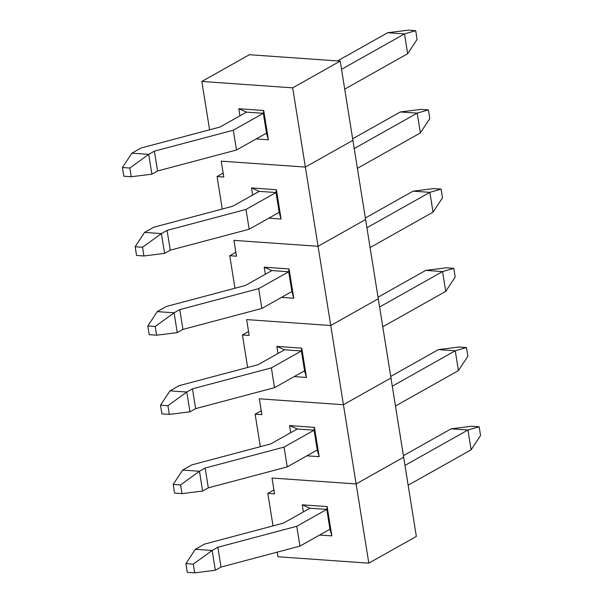 <?xml version="1.0" encoding="UTF-8"?>
<svg xmlns="http://www.w3.org/2000/svg" width="603" height="603" viewBox="0 0 603 603"><rect width="100%" height="100%" fill="white"/><g stroke="black" fill="none" stroke-linecap="round" stroke-linejoin="round"><path stroke-width="0.9" d="M416.349 536.421L368.81 563.157L277.968 556.773L277.222 552.137L277.968 556.773L368.81 563.157L416.349 536.421L403.663 457.202L356.124 483.945L368.81 563.157L356.124 483.945L403.663 457.202L416.349 536.421M272.006 478.028L356.124 483.945L272.006 478.028L356.124 483.945L403.663 457.202L356.124 483.945L272.006 478.028L274.546 493.872L272.006 478.028M267.815 493.397L273.92 489.968L267.815 493.397L274.546 493.872L267.815 493.397L273.023 525.906L267.815 493.397M327.143 506.58L302.246 504.824L303.384 511.924L302.246 504.824L327.143 506.58L326.781 509.407L329.954 529.215L326.781 509.407L309.957 508.223L326.781 509.407L327.143 506.58L331.838 535.886L327.143 506.58M319.613 535.027L331.838 535.886L329.954 529.215L331.838 535.886L319.613 535.027M309.957 508.223L302.246 504.824L309.957 508.223L283.455 523.133L309.957 508.223M403.663 457.202L390.97 377.983L343.431 404.726L356.124 483.945L343.431 404.726L390.97 377.983L403.663 457.202M259.32 398.809L343.431 404.726L259.32 398.809L343.431 404.726L390.97 377.983L343.431 404.726L259.32 398.809L261.853 414.653L259.32 398.809M260.33 446.687L255.122 414.178L261.227 410.749L255.122 414.178L261.853 414.653L255.122 414.178L260.33 446.687M314.457 427.361L289.561 425.605L290.699 432.705L289.561 425.605L314.457 427.361L314.088 430.188L317.261 449.996L314.088 430.188L297.271 429.004L314.088 430.188L314.457 427.361L319.153 456.667L314.457 427.361M306.927 455.808L319.153 456.667L317.261 449.996L319.153 456.667L306.927 455.808M297.271 429.004L289.561 425.605L297.271 429.004L270.77 443.914L297.271 429.004M390.97 377.983L378.285 298.764L330.746 325.507L343.431 404.726L330.746 325.507L378.285 298.764L390.97 377.983M246.627 319.59L330.746 325.507L246.627 319.59L330.746 325.507L378.285 298.764L330.746 325.507L246.627 319.59L249.167 335.434L246.627 319.59M247.645 367.468L242.436 334.959L248.542 331.529L242.436 334.959L249.167 335.434L242.436 334.959L247.645 367.468M301.771 348.142L276.867 346.386L278.006 353.486L276.867 346.386L301.771 348.142L301.402 350.969L304.575 370.777L301.402 350.969L284.578 349.785L301.402 350.969L301.771 348.142L306.46 377.448L301.771 348.142M294.234 376.589L306.46 377.448L304.575 370.777L306.46 377.448L294.234 376.589M284.578 349.785L276.867 346.386L284.578 349.785L258.076 364.694L284.578 349.785M378.285 298.764L365.591 219.545L318.052 246.288L330.746 325.507L318.052 246.288L365.591 219.545L378.285 298.764M233.941 240.371L318.052 246.288L233.941 240.371L318.052 246.288L365.591 219.545L318.052 246.288L233.941 240.371L236.474 256.215L233.941 240.371M234.951 288.249L229.751 255.74L235.848 252.31L229.751 255.74L236.474 256.215L229.751 255.74L234.951 288.249M289.078 268.923L264.182 267.167L265.32 274.267L264.182 267.167L289.078 268.923L288.716 271.749L291.882 291.558L288.716 271.749L271.893 270.566L288.716 271.749L289.078 268.923L293.774 298.229L289.078 268.923M281.548 297.369L293.774 298.229L291.882 291.558L293.774 298.229L281.548 297.369M271.893 270.566L264.182 267.167L271.893 270.566L245.391 285.475L271.893 270.566M365.591 219.545L352.906 140.326L305.367 167.069L318.052 246.288L305.367 167.069L352.906 140.326L365.591 219.545M221.248 161.152L305.367 167.069L221.248 161.152L305.367 167.069L352.906 140.326L305.367 167.069L221.248 161.152L223.788 176.996L221.248 161.152M222.266 209.03L217.057 176.521L223.163 173.091L217.057 176.521L223.788 176.996L217.057 176.521L222.266 209.03M276.393 189.704L251.489 187.948L252.627 195.048L251.489 187.948L276.393 189.704L276.023 192.53L279.197 212.339L276.023 192.53L259.2 191.355L276.023 192.53L276.393 189.704L281.088 219.01L276.393 189.704M268.863 218.15L281.088 219.01L279.197 212.339L281.088 219.01L268.863 218.15M259.2 191.355L251.489 187.948L259.2 191.355L232.705 206.256L259.2 191.355M352.906 140.326L340.22 61.107L292.681 87.85L305.367 167.069L292.681 87.85L340.22 61.107L249.371 54.722L201.832 81.458L292.681 87.85L201.832 81.458L249.371 54.722L340.22 61.107L352.906 140.326M209.58 129.811L201.832 81.458L209.58 129.811M263.699 110.485L238.803 108.728L239.941 115.829L238.803 108.728L263.699 110.485L263.338 113.311L266.511 133.12L263.338 113.311L246.514 112.135L263.338 113.311L263.699 110.485L268.395 139.79L263.699 110.485M256.169 138.931L268.395 139.79L266.511 133.12L268.395 139.79L256.169 138.931M246.514 112.135L238.803 108.728L246.514 112.135L220.012 127.037L246.514 112.135M479.159 426.766L480.553 435.479L471.116 449.815L467.943 430.007L404.975 465.426L467.943 430.007L479.159 426.766L471.757 426.246L479.159 426.766L480.553 435.479L471.116 449.815L408.148 485.227L471.116 449.815L467.943 430.007L479.159 426.766M299.917 546.107L329.954 529.215L299.917 546.107L296.744 526.298L299.917 546.107L221.007 567.069L299.917 546.107M326.781 509.407L296.744 526.298L217.841 547.268L221.007 567.069L217.841 547.268L212.158 550.464L215.324 570.265L221.007 567.069L215.324 570.265L194.694 572.85L193.292 564.137L185.89 563.617L187.284 572.33L194.694 572.85L193.292 564.137L212.158 550.464L195.334 549.28L204.545 544.094L283.455 523.133L204.545 544.094L195.334 549.28L185.89 563.617L193.292 564.137L212.158 550.464L195.334 549.28L185.89 563.617L187.284 572.33L194.694 572.85L215.324 570.265L212.158 550.464L217.841 547.268L296.744 526.298L326.781 509.407M403.415 455.657L451.119 428.823L467.943 430.007L451.119 428.823L403.415 455.657M471.757 426.246L451.119 428.823L471.757 426.246M466.466 347.547L467.86 356.26L458.423 370.596L455.25 350.788L392.289 386.206L455.25 350.788L466.466 347.547L459.064 347.026L466.466 347.547L467.86 356.26L458.423 370.596L395.462 406.007L458.423 370.596L455.25 350.788L466.466 347.547M287.232 466.888L317.261 449.996L287.232 466.888L284.058 447.087L287.232 466.888L208.321 487.85L287.232 466.888M314.088 430.188L284.058 447.087L205.148 468.049L208.321 487.85L205.148 468.049L199.465 471.245L202.638 491.046L208.321 487.85L202.638 491.046L182 493.631L180.606 484.918L173.204 484.397L174.599 493.111L182 493.631L180.606 484.918L199.465 471.245L182.641 470.061L191.86 464.875L270.77 443.914L191.86 464.875L182.641 470.061L173.204 484.397L180.606 484.918L199.465 471.245L182.641 470.061L173.204 484.397L174.599 493.111L182 493.631L202.638 491.046L199.465 471.245L205.148 468.049L284.058 447.087L314.088 430.188M390.721 376.438L438.426 349.604L455.25 350.788L438.426 349.604L390.721 376.438M459.064 347.026L438.426 349.604L459.064 347.026M453.78 268.327L455.175 277.041L445.738 291.377L442.564 271.569L379.604 306.987L442.564 271.569L453.78 268.327L446.378 267.807L453.78 268.327L455.175 277.041L445.738 291.377L382.769 326.788L445.738 291.377L442.564 271.569L453.78 268.327M274.538 387.669L304.575 370.777L274.538 387.669L271.373 367.868L274.538 387.669L195.636 408.63L274.538 387.669M301.402 350.969L271.373 367.868L192.463 388.829L195.636 408.63L192.463 388.829L186.779 392.025L189.953 411.834L195.636 408.63L189.953 411.834L169.315 414.412L167.913 405.698L160.511 405.178L161.913 413.892L169.315 414.412L167.913 405.698L186.779 392.025L169.956 390.842L179.166 385.656L258.076 364.694L179.166 385.656L169.956 390.842L160.511 405.178L167.913 405.698L186.779 392.025L169.956 390.842L160.511 405.178L161.913 413.892L169.315 414.412L189.953 411.834L186.779 392.025L192.463 388.829L271.373 367.868L301.402 350.969M378.036 297.219L425.741 270.385L442.564 271.569L425.741 270.385L378.036 297.219M446.378 267.807L425.741 270.385L446.378 267.807M441.087 189.108L442.489 197.822L433.044 212.158L429.871 192.349L366.91 227.768L429.871 192.349L441.087 189.108L433.685 188.588L441.087 189.108L442.489 197.822L433.044 212.158L370.084 247.569L433.044 212.158L429.871 192.349L441.087 189.108M261.853 308.45L291.882 291.558L261.853 308.45L258.679 288.649L261.853 308.45L182.943 329.411L261.853 308.45M288.716 271.749L258.679 288.649L179.769 309.61L182.943 329.411L179.769 309.61L174.086 312.806L177.259 332.615L182.943 329.411L177.259 332.615L156.622 335.193L155.227 326.479L147.825 325.959L149.22 334.673L156.622 335.193L155.227 326.479L174.086 312.806L157.262 311.623L166.481 306.437L245.391 285.475L166.481 306.437L157.262 311.623L147.825 325.959L155.227 326.479L174.086 312.806L157.262 311.623L147.825 325.959L149.22 334.673L156.622 335.193L177.259 332.615L174.086 312.806L179.769 309.61L258.679 288.649L288.716 271.749M365.35 218L413.047 191.166L429.871 192.349L413.047 191.166L365.35 218M433.685 188.588L413.047 191.166L433.685 188.588M428.401 109.889L429.796 118.603L420.359 132.939L417.186 113.13L354.225 148.549L417.186 113.13L428.401 109.889L421 109.369L428.401 109.889L429.796 118.603L420.359 132.939L357.398 168.35L420.359 132.939L417.186 113.13L428.401 109.889M249.167 229.23L279.197 212.339L249.167 229.23L245.994 209.429L249.167 229.23L170.257 250.192L249.167 229.23M276.023 192.53L245.994 209.429L167.084 230.391L170.257 250.192L167.084 230.391L161.4 233.587L164.574 253.396L170.257 250.192L164.574 253.396L143.936 255.974L142.542 247.26L135.14 246.74L136.534 255.453L143.936 255.974L142.542 247.26L161.4 233.587L144.577 232.404L153.795 227.218L232.705 206.256L153.795 227.218L144.577 232.404L135.14 246.74L142.542 247.26L161.4 233.587L144.577 232.404L135.14 246.74L136.534 255.453L143.936 255.974L164.574 253.396L161.4 233.587L167.084 230.391L245.994 209.429L276.023 192.53M352.657 138.78L400.362 111.954L417.186 113.13L400.362 111.954L352.657 138.78M421 109.369L400.362 111.954L421 109.369M415.716 30.67L417.11 39.383L407.666 53.72L404.5 33.911L341.532 69.33L404.5 33.911L415.716 30.67L408.306 30.15L415.716 30.67L417.11 39.383L407.666 53.72L344.705 89.138L407.666 53.72L404.5 33.911L415.716 30.67M236.474 150.011L266.511 133.12L236.474 150.011L233.301 130.21L236.474 150.011L157.564 170.981L236.474 150.011M263.338 113.311L233.301 130.21L154.391 151.172L157.564 170.981L154.391 151.172L148.707 154.368L151.881 174.177L157.564 170.981L151.881 174.177L131.243 176.754L129.849 168.041L122.447 167.521L123.841 176.234L131.243 176.754L129.849 168.041L148.707 154.368L131.884 153.185L141.102 147.999L220.012 127.037L141.102 147.999L131.884 153.185L122.447 167.521L129.849 168.041L148.707 154.368L131.884 153.185L122.447 167.521L123.841 176.234L131.243 176.754L151.881 174.177L148.707 154.368L154.391 151.172L233.301 130.21L263.338 113.311M337.559 60.918L387.676 32.735L404.5 33.911L387.676 32.735L337.559 60.918M408.306 30.15L387.676 32.735L408.306 30.15"/></g></svg>
